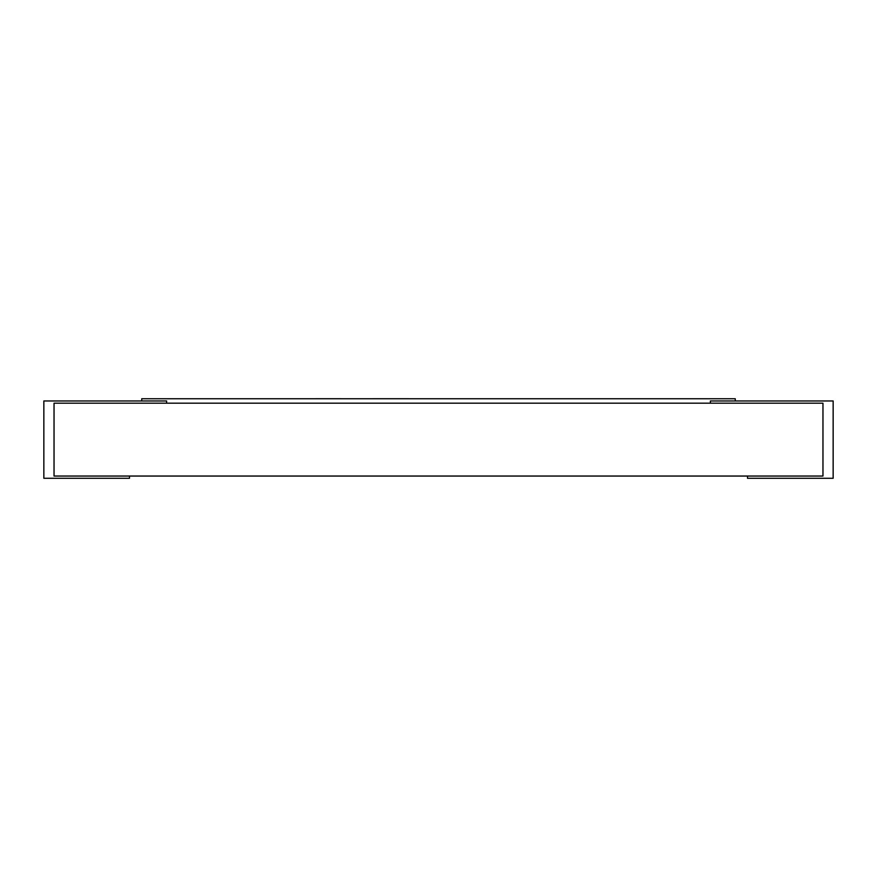 <?xml version="1.0" encoding="UTF-8"?>
<svg xmlns="http://www.w3.org/2000/svg" width="877" height="877" viewBox="0 0 877 877"><rect width="100%" height="100%" fill="white"/><g stroke="black" fill="none" stroke-linecap="round" stroke-linejoin="round"><path stroke-width="0.66" stroke-dasharray="4.38 3.29" d="M54.034 403.19L54.034 476.047L822.966 476.047L822.966 403.19L54.034 403.19L54.034 476.047L129.511 476.047L129.511 478.272L43.85 478.272L43.85 400.964L166.619 400.964L166.619 403.19L166.619 400.964L141.745 400.964L141.745 398.739L735.255 398.739L735.255 400.964L710.381 400.964L833.15 400.964L833.15 478.272L747.489 478.272L747.489 476.047L822.966 476.047L822.966 403.19L710.381 403.19L710.381 400.964L710.381 403.19L54.034 403.19M534.893 398.739L564.733 398.739L534.893 398.728M516.805 398.739L582.81 398.739L516.805 398.739M582.81 398.728L516.805 398.728M514.7 398.739L464.689 398.739M484.016 398.739L511.346 398.728L484.016 398.739M400.526 398.739L293.203 398.728M418.285 398.739L400.526 398.728M455.492 398.739L418.285 398.728M384.159 398.739L341.208 398.739L384.159 398.728M370.861 398.739L380.245 398.739L370.861 398.728M313.067 398.739L360.907 398.739L313.067 398.728"/><path stroke-width="1.32" d="M54.034 403.19L54.034 476.047L822.966 476.047L822.966 403.19L54.034 403.19L54.034 476.047L129.511 476.047L129.511 478.272L43.85 478.272L43.85 400.964L166.619 400.964L166.619 403.19L166.619 400.964L141.745 400.964L141.745 398.739L735.255 398.739L735.255 400.964L710.381 400.964L833.15 400.964L833.15 478.272L747.489 478.272L747.489 476.047L822.966 476.047L822.966 403.19L710.381 403.19L710.381 400.964L710.381 403.19L54.034 403.19M582.81 398.739L516.805 398.739M514.7 398.739L464.689 398.739M408.781 398.739L455.492 398.739M341.208 398.739L408.781 398.728M293.203 398.739L341.208 398.728"/></g></svg>
